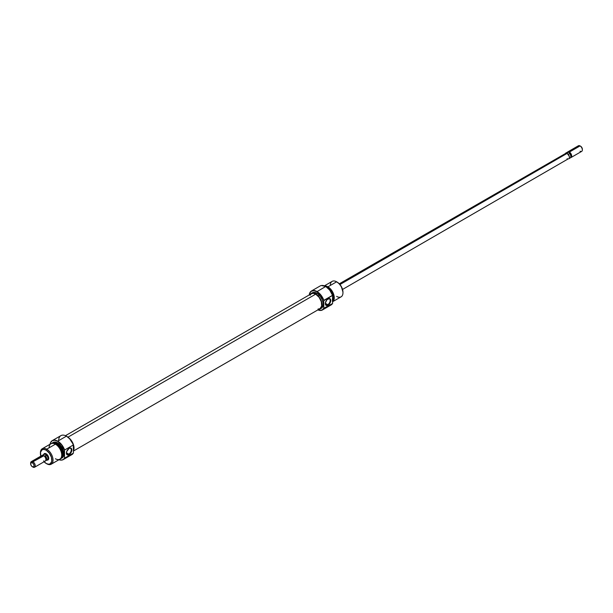 <?xml version="1.0" encoding="UTF-8"?>
<svg xmlns="http://www.w3.org/2000/svg" width="613" height="613" viewBox="0 0 613 613"><rect width="100%" height="100%" fill="white"/><g stroke="black" fill="none" stroke-linecap="round" stroke-linejoin="round"><path stroke-width="0.92" d="M322.43 309.963L331.097 304.952A10.957 6.329 -120 0 0 332.507 303.542L323.725 308.316A10.796 6.237 60 0 1 317.909 309.887L320.906 310.347L322.538 309.688L323.725 308.316L323.725 300.707L323.84 308.546A10.957 6.329 60 0 1 322.43 309.963A10.957 6.329 60 0 1 317.886 309.894A10.957 6.329 -120 0 0 323.84 308.546L332.507 303.542A10.957 6.329 60 0 1 332.323 303.818L332.399 303.711A10.904 6.291 -120 0 0 332.621 303.366L332.621 295.382A10.904 6.291 -120 0 0 325.733 286.493L325.618 286.516A10.957 6.329 60 0 1 332.507 295.343L329.779 290.156L325.733 286.493A10.904 6.291 -120 0 0 321.871 285.466A10.904 6.291 -120 0 0 321.802 285.474M321.871 285.466L321.733 285.474A10.957 6.329 60 0 1 325.618 286.516L316.837 291.719L313.91 290.7L311.435 291.183L309.78 293.091L309.274 294.93A10.957 6.329 60 0 1 311.465 290.976A10.957 6.329 60 0 1 316.952 291.52A10.957 6.329 -120 0 0 309.259 294.937A10.796 6.237 60 0 1 316.837 291.719L325.733 286.493L321.45 285.52M327.74 304.676A3.448 1.992 120 0 0 330.177 300.531A3.448 1.992 120 0 0 327.878 298.968A3.448 1.992 -60 0 1 329.465 298.868A3.448 1.992 -60 0 1 329.993 301.634A3.448 1.992 -60 0 1 327.74 304.676L325.311 303.274L327.74 304.676A3.448 1.992 -60 0 1 326.016 304.845A3.448 1.992 -60 0 1 325.304 303.427A3.448 1.992 120 0 0 327.74 304.676L328.032 305.174L327.74 304.676M328.032 298.876A3.854 2.23 -60 0 1 330.752 300.454A3.854 2.23 -60 0 1 328.032 305.174L329.541 303.772L330.706 301.098L330.545 299.366L329.541 298.531L326.982 299.719L325.357 302.952L326.101 305.366L328.032 305.174A3.854 2.23 -60 0 1 325.304 303.604A3.854 2.23 -60 0 1 328.032 298.876L328.032 298.876M332.415 301.849L341.104 296.83A8.934 5.157 -120 0 0 342.475 289.673A8.934 5.157 -120 0 0 336.637 281.804A8.934 5.157 60 0 1 342.958 292.746L342.958 292.079A8.122 4.689 -120 0 0 337.211 282.141L336.637 281.804L327.947 286.823A8.934 5.157 60 0 1 333.725 294.501A8.934 5.157 60 0 1 332.621 301.719A8.934 5.157 -120 0 0 333.725 294.501A8.934 5.157 -120 0 0 327.947 286.823L327.74 287.604A8.122 4.689 60 0 1 332.759 293.911A8.122 4.689 60 0 1 332.621 300.546M332.621 296.822A8.934 5.157 60 0 1 332.621 300.201A8.934 5.157 -120 0 0 332.621 296.822M332.621 300.385A8.873 5.119 -120 0 0 332.621 296.37L332.392 301.021M342.958 292.746A8.934 5.157 60 0 1 336.637 296.393M326.622 287.091L327.74 287.604L327.947 286.823A8.934 5.157 -120 0 0 324.714 285.987A8.934 5.157 60 0 1 327.947 286.823L336.637 281.804L339.41 283.911L341.272 286.424L342.958 292.079M310.147 294.424A8.973 5.18 60 0 1 311.197 293.428A8.973 5.18 60 0 1 315.687 293.872L316.837 293.206L318.07 294.064L320.361 296.477L322.109 299.512L323.059 302.699L323.059 305.558L321.319 308.301A8.973 5.18 -120 0 0 322.691 301.113A8.973 5.18 -120 0 0 316.837 293.206L315.687 293.872A8.973 5.18 60 0 1 321.549 301.78A8.973 5.18 60 0 1 320.17 308.967A8.973 5.18 60 0 1 318.783 309.381M332.077 304.109L332.621 303.366L332.621 295.382L323.725 300.707A10.796 6.237 60 0 0 316.837 291.719L320.906 295.428L323.84 300.347A10.957 6.329 -120 0 0 316.952 291.52A10.957 6.329 60 0 1 323.84 300.347L332.507 295.343A10.957 6.329 -120 0 0 325.618 286.516A10.957 6.329 -120 0 0 320.139 285.972L311.465 290.976M332.698 300.109A7.915 4.567 -120 0 0 327.74 287.773L326.652 287.267M330.323 285.451A8.934 5.157 60 0 1 336.637 281.804A8.934 5.157 -120 0 0 332.177 281.367L324.392 285.857M326.675 287.106A8.122 4.689 60 0 1 327.74 287.604L329.94 289.382L332.514 293.313L333.48 297.55L332.514 300.676M332.392 300.516L333.234 298.669L332.913 294.746L330.851 290.654L327.74 287.773A7.915 4.567 -120 0 0 327.158 287.474M312.346 292.761A8.973 5.18 -120 0 1 316.837 293.206L314.408 292.363L311.197 293.428L313.258 293.029L315.687 293.872L318.116 295.834L320.959 300.171L321.909 303.358L321.909 306.216L320.17 308.967L318.116 309.366M309.826 295.006L311.197 293.428M315.687 294.148L67.928 437.184L315.687 294.148L319.074 297.29L321.327 301.757L321.672 306.033L320.001 308.676A8.636 4.988 -120 0 0 321.327 301.757A8.636 4.988 -120 0 0 315.687 294.148A8.636 4.988 -120 0 0 311.366 293.719L313.35 293.336L315.687 294.148M310.048 295.244L311.366 293.719L65.476 435.682M73.422 451.038L320.001 308.676L318.024 309.059M44.81 453.835A3.249 1.877 60 0 1 46.297 453.919A3.249 1.877 -120 0 0 44.55 454.041M43.914 454.501L44.803 454.041L46.925 455.267L44.274 456.057A2.904 1.678 -120 0 0 43.852 455.765L43.607 455.628A3.249 1.877 60 0 1 45.906 459.604A3.249 1.877 60 0 1 43.607 460.93M43.676 454.532A3.655 2.107 60 0 1 46.151 453.827L44.32 453.651L43.615 454.769M73.307 444.992L73.422 445.222A10.796 6.237 -120 0 0 66.533 436.226L66.419 436.165A10.957 6.329 60 0 1 73.307 444.992A10.957 6.329 -120 0 0 66.419 436.165L69.66 438.808L72.893 443.835L73.422 445.222L73.422 452.823L73.307 444.992L64.633 449.996A10.957 6.329 -120 0 0 57.745 441.168A10.957 6.329 -120 0 0 51.04 441.758A10.957 6.329 -120 0 0 51.002 441.812A10.957 6.329 60 0 1 52.266 440.624A10.957 6.329 60 0 1 57.745 441.168A10.957 6.329 60 0 1 64.633 449.996L73.307 444.992M58.664 440.64A10.957 6.329 60 0 1 66.419 436.165L57.745 441.168L66.419 436.165A10.957 6.329 -120 0 0 60.932 435.621L52.266 440.624M66.388 452.907A3.448 1.992 120 0 0 68.825 454.156L69.116 454.654A3.854 2.23 -60 0 1 66.388 453.084A3.854 2.23 -60 0 1 69.116 448.356L66.595 451.758L66.595 454.164L67.599 454.999L70.158 453.812L71.637 451.26L71.384 448.448L70.158 447.996L69.116 448.356A3.854 2.23 -60 0 1 71.844 449.934A3.854 2.23 -60 0 1 69.116 454.654L68.825 454.156A3.448 1.992 -60 0 1 67.101 454.333A3.448 1.992 -60 0 1 66.388 452.907M66.403 452.762L68.825 454.156L66.403 452.762M40.42 453.176A8.934 5.157 60 0 1 42.259 448.747A8.934 5.157 60 0 1 46.726 449.191L55.415 444.172L46.726 449.191L46.151 450.18A8.122 4.689 60 0 1 51.89 460.125A8.122 4.689 60 0 1 46.151 463.443L46.726 463.773A8.934 5.157 -120 0 0 53.04 460.125A8.934 5.157 -120 0 0 46.726 449.191A8.934 5.157 60 0 1 52.557 457.06A8.934 5.157 60 0 1 51.193 464.217L59.882 459.198A8.934 5.157 -120 0 0 61.246 452.042A8.934 5.157 -120 0 0 55.415 444.172A8.934 5.157 60 0 1 61.729 455.107A8.934 5.157 60 0 1 55.415 458.754M61.354 458.348L62.097 457.919A8.934 5.157 -120 0 0 63.468 450.762A8.934 5.157 -120 0 0 57.63 442.892L56.886 443.322A8.934 5.157 60 0 1 62.718 451.191A8.934 5.157 60 0 1 61.354 458.348A8.934 5.157 60 0 1 60.557 458.67A8.934 5.157 -120 0 0 62.901 451.865A8.934 5.157 -120 0 0 56.886 443.322L56.771 443.437A8.873 5.119 60 0 1 62.71 451.781A8.873 5.119 60 0 1 60.587 458.631M63.231 459.612L71.897 454.601A10.957 6.329 -120 0 0 73.307 453.191L64.633 458.195A10.957 6.329 60 0 1 63.231 459.612A10.957 6.329 60 0 1 61.561 460.11A10.957 6.329 -120 0 0 61.629 460.102A10.957 6.329 -120 0 0 64.633 458.195L64.518 458.156A10.904 6.291 60 0 1 61.499 460.118A10.904 6.291 60 0 1 58.971 459.719M69.966 455.114A10.957 6.329 60 0 0 73.307 453.191L64.518 458.156L64.518 450.164A10.904 6.291 60 0 0 57.63 441.283L54.68 440.257L52.182 440.739L50.511 442.663L50.044 444.256A10.904 6.291 60 0 1 50.963 441.873A10.904 6.291 60 0 1 57.63 441.283L61.683 444.946L64.518 450.164L64.518 458.156L63.315 459.474L61.683 460.095L58.695 459.612M67.675 437.054L70.104 439.015L72.955 443.36L74.02 448.042L73.422 450.816A8.973 5.18 -120 0 0 68.058 437.291M61.522 456.838A7.915 4.567 -120 0 0 61.668 450.363A7.915 4.567 -120 0 0 56.771 444.218L56.097 444.609L56.771 444.218A7.915 4.567 -120 0 0 53.814 443.483M51.193 464.217A8.934 5.157 60 0 1 46.726 463.773L43.952 461.666M47.745 459.581A3.249 1.877 -120 0 0 48.726 458.133A3.249 1.877 60 0 1 48.059 459.459M49.101 447.819A8.934 5.157 60 0 1 55.415 444.172A8.934 5.157 -120 0 0 50.948 443.728L42.259 448.747M51.553 443.643L54.373 442.601L56.771 443.437L59.17 445.375L61.208 448.118L62.564 451.252L63.047 454.302L61.99 457.712L60.258 458.716M61.423 456.961L62.258 455.107L62.258 452.586L60.725 448.394L57.86 444.969L55.676 443.712L53.66 443.513M51.791 443.398A8.873 5.119 60 0 1 56.771 443.437L56.886 443.322A8.934 5.157 -120 0 0 51.745 443.414A8.934 5.157 60 0 1 52.419 442.877A8.934 5.157 60 0 1 56.886 443.322L57.63 442.892A8.934 5.157 -120 0 0 53.17 442.448L55.216 442.05L57.63 442.892L60.051 444.839L62.097 447.605L63.468 450.762L63.944 453.827L63.468 456.34L62.097 457.919M40.849 456.287L40.519 452.264L42.09 449.781L43.952 449.421L46.151 450.18L49.339 453.137L51.454 457.336L51.783 461.359L50.212 463.842L48.35 464.202L46.151 463.443A8.122 4.689 60 0 1 44.052 461.773M46.657 460.026L48.297 459.712L48.688 457.689L47.584 455.16L46.151 453.827A3.655 2.107 60 0 1 48.733 458.302A3.655 2.107 60 0 1 46.887 460.095M46.726 449.191A8.934 5.157 -120 0 0 40.412 452.831L40.412 453.497A8.122 4.689 60 0 1 46.151 450.18L46.726 449.191M40.803 456.149A8.122 4.689 60 0 1 40.412 453.497M68.97 448.448A3.448 1.992 -60 0 1 70.549 448.356A3.448 1.992 -60 0 1 71.077 451.122A3.448 1.992 -60 0 1 68.825 454.156A3.448 1.992 120 0 0 71.269 450.019A3.448 1.992 120 0 0 68.97 448.448M567.14 153.373A3.249 1.877 -120 0 0 565.515 153.212L567.14 153.373L339.962 284.532L567.14 153.373L569.255 156.231L569.385 157.84L568.757 158.836A3.249 1.877 -120 0 0 569.255 156.231A3.249 1.877 -120 0 0 567.14 153.373M568.121 152.216L567.4 152.285A3.218 1.854 60 0 1 567.477 152.277L568.726 152.3A2.904 1.678 -120 0 0 568.121 152.216A2.904 1.678 -120 0 0 567.906 152.262A2.904 1.678 60 0 1 568.726 152.3A2.904 1.678 60 0 1 569.148 152.491L569.393 152.07A3.249 1.877 -120 0 0 567.377 152.285A3.249 1.877 60 0 1 567.768 151.909A3.249 1.877 60 0 1 569.393 152.07L580.051 145.917L580.626 146.246L580.051 145.917A3.249 1.877 -120 0 0 578.427 145.756L567.768 151.909M577.76 147.243A3.249 1.877 60 0 1 580.051 145.917L569.393 152.07A3.249 1.877 60 0 1 571.515 154.936A3.249 1.877 60 0 1 571.017 157.533A3.249 1.877 60 0 1 570.488 157.687A3.249 1.877 -120 0 0 571.615 155.35A3.249 1.877 -120 0 0 569.393 152.07L569.148 152.491A2.904 1.678 60 0 1 569.561 152.783L569.6 153.511A3.218 1.854 60 0 1 570.504 157.664A3.218 1.854 60 0 1 569.6 158.146M44.029 454.325A3.249 1.877 60 0 1 44.243 454.164A3.249 1.877 60 0 1 45.86 454.325L46.419 454.003L45.86 454.325A3.249 1.877 60 0 1 47.983 457.191A3.249 1.877 60 0 1 47.485 459.788A3.249 1.877 60 0 1 47.239 459.896M45.906 459.459A2.904 1.678 -120 0 0 45.906 459.321A2.904 1.678 -120 0 0 44.274 456.057A2.904 1.678 60 0 1 45.906 459.459M42.856 454.999L44.259 454.195A3.218 1.854 -120 0 1 44.803 454.041L43.4 454.854A3.218 1.854 -120 0 0 42.512 455.313A3.218 1.854 60 0 1 42.856 454.999A3.218 1.854 60 0 1 43.4 454.854L43.439 455.574L43.4 454.854L44.803 454.041L46.925 455.267L45.523 456.08A3.218 1.854 60 0 1 46.067 460.57A3.218 1.854 60 0 1 45.623 460.715A3.218 1.854 -120 0 0 46.734 459.03A3.218 1.854 -120 0 0 45.523 456.08L44.274 456.057A2.904 1.678 -120 0 0 43.852 455.765L32.949 461.781L32.374 462.777A2.437 1.41 60 0 1 34.098 465.757A2.437 1.41 60 0 1 32.374 466.754L32.949 467.083A3.249 1.877 -120 0 0 35.24 465.757A3.249 1.877 -120 0 0 32.949 461.781A3.249 1.877 60 0 1 35.071 464.646A3.249 1.877 60 0 1 34.573 467.244A3.249 1.877 60 0 1 32.949 467.083L31.416 465.865L30.681 464.179L31.156 462.654L32.374 462.777L33.592 464.064L34.098 465.757L33.592 466.876L32.374 466.754A2.437 1.41 60 0 1 30.65 463.773A2.437 1.41 60 0 1 32.374 462.777L32.949 461.781L43.607 455.628A3.249 1.877 -120 0 0 41.983 455.467L31.324 461.62A3.249 1.877 60 0 1 32.949 461.781A3.249 1.877 -120 0 0 30.65 463.106L30.65 463.773M34.573 467.244L45.232 461.091A3.249 1.877 -120 0 0 45.73 458.486A3.249 1.877 -120 0 0 43.607 455.628L43.852 455.765M30.673 463.474A3.249 1.877 60 0 1 31.324 461.62M41.316 456.953A3.249 1.877 60 0 1 43.607 455.628M47.14 459.919L48.159 458.302L47.485 456.041L45.416 454.118L43.952 454.402M46.067 460.57L47.469 459.765A3.218 1.854 -120 0 0 46.925 455.267L48.136 458.286L47.814 459.459L46.925 459.911M571.017 157.533L581.676 151.38A3.249 1.877 -120 0 0 582.174 148.775A3.249 1.877 -120 0 0 580.051 145.917L580.051 145.917A3.249 1.877 60 0 1 582.35 149.894A3.249 1.877 60 0 1 580.051 151.219M582.35 149.227L581.844 147.534L580.626 146.246A2.437 1.41 -120 0 1 582.35 149.227L582.35 149.894M570.504 157.664L570.925 157.074A2.904 1.678 -120 0 0 569.561 152.783A2.904 1.678 60 0 1 570.688 157.319M565.531 153.235L566.933 152.43A3.218 1.854 -120 0 1 567.477 152.277L566.128 153.058L568.726 152.3A2.904 1.678 60 0 1 569.148 152.491A2.904 1.678 60 0 1 569.561 152.783L568.726 152.3L569.561 152.783L569.6 153.511L568.22 154.307L569.6 153.511A3.218 1.854 -120 0 1 570.144 158.001L568.741 158.805M342.56 289.436L568.013 158.982M567.584 158.882L567.14 158.675M565.017 153.786L339.311 283.804M336.637 281.804L337.211 282.141M321.319 308.301L320.17 308.967M319.388 295.305L318.247 295.972M45.362 453.513L44.243 454.164M48.611 459.137L47.485 459.788M52.419 442.877L53.17 442.448M46.726 463.773L46.151 463.443M32.949 467.083L32.374 466.754M580.051 145.917L580.626 146.246"/></g></svg>
